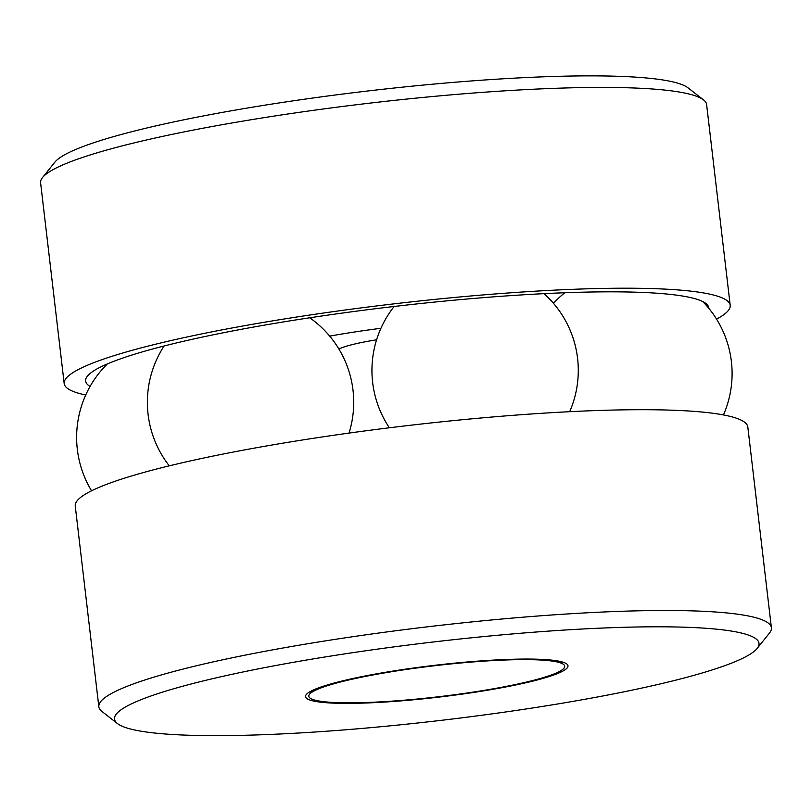 <?xml version="1.0" encoding="UTF-8"?>
<svg xmlns="http://www.w3.org/2000/svg" width="812" height="812" viewBox="0 0 812 812"><rect width="100%" height="100%" fill="white"/><g stroke="black" fill="none" stroke-linecap="round" stroke-linejoin="round"><path stroke-width="1.22" d="M410.03 668.926A128.814 15.631 -6.7 0 1 563.508 664.409A128.814 15.631 -6.7 0 1 438.582 696.747A128.814 15.631 -6.7 0 1 309.555 694.24A128.814 15.631 -6.7 0 1 410.03 668.926M338.908 349.058A61.245 7.43 -6.7 0 1 376.595 339.792M329.682 336.117A148.647 18.037 -6.7 0 1 366.354 330.261A148.647 18.037 -6.7 0 1 380.94 328.281M90.061 386.461A313.716 38.073 -6.7 0 1 86.519 377.438A313.716 38.073 -6.7 0 1 332.118 314.498A313.716 38.073 -6.7 0 1 707.049 304.541A313.716 38.073 -6.7 0 1 708.805 308.296M85.727 394.997A335.295 40.691 -6.7 0 1 64.189 383.568A335.295 40.691 -6.7 0 1 327.642 312.437A335.295 40.691 -6.7 0 1 730.201 305.332A335.295 40.691 -6.7 0 1 716.549 319.116M64.189 383.568L40.6 182.781A335.295 40.691 -6.7 0 1 42.518 177.554A335.295 40.691 -6.7 0 1 304.053 111.65A335.295 40.691 -6.7 0 1 703.537 99.896A335.295 40.691 -6.7 0 1 706.613 104.545L730.201 305.332M42.518 177.554L54.84 162.187A321.166 38.976 -6.7 0 1 305.353 99.074A321.166 38.976 -6.7 0 1 687.987 87.808L703.537 99.896M117.486 723.573L101.947 711.485A338.594 41.087 -6.7 0 1 98.841 706.795A338.594 41.087 -6.7 0 1 364.882 634.964A338.594 41.087 -6.7 0 1 771.4 627.788A338.594 41.087 -6.7 0 1 769.461 633.066L757.149 648.433A324.465 39.372 -6.7 0 1 441.352 720.325A324.465 39.372 -6.7 0 1 117.486 723.573A324.465 39.372 -6.7 0 1 369.45 650.25A324.465 39.372 -6.7 0 1 757.149 648.433M98.841 706.795L75.252 506.008A338.594 41.087 -6.7 0 1 341.294 434.176A338.594 41.087 -6.7 0 1 747.811 427L771.4 627.788M409.339 668.601A132.143 16.037 -6.7 0 1 566.786 663.972A132.143 16.037 -6.7 0 1 438.622 697.143A132.143 16.037 -6.7 0 1 306.266 694.575A132.143 16.037 -6.7 0 1 409.339 668.601M312.721 690.291L309.555 694.24M559.509 661.303L563.508 664.409M107.326 363.928A103.165 103.165 0 0 0 91.543 490.793M349.018 433.09A103.165 103.165 0 0 0 309.717 317.786M164.105 345.983A103.165 103.165 0 0 0 169.272 465.844M394.145 306.479A103.165 103.165 0 0 0 389.364 427.792M569.669 411.694A103.165 103.165 0 0 0 544.04 293.66M723.451 414.932A103.165 103.165 0 0 0 702.857 301.628M564.837 292.746A103.165 103.165 0 0 0 553.439 303.272"/></g></svg>
